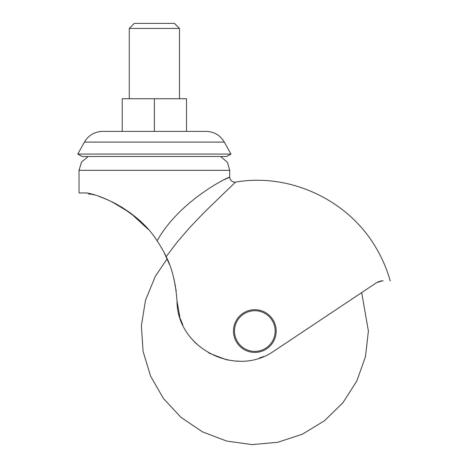 <?xml version="1.0" encoding="UTF-8"?>
<svg xmlns="http://www.w3.org/2000/svg" width="468" height="468" viewBox="0 0 468 468"><rect width="100%" height="100%" fill="white"/><g stroke="black" fill="none" stroke-linecap="round" stroke-linejoin="round"><path stroke-width="0.7" d="M224.406 179.618L229.712 177.15L229.712 170.334L227.384 162.285L220.609 156.499M130.683 213.18L121.487 206.979M229.712 170.334L79.033 170.334L79.033 192.939L86.568 192.939C101.457 194.992 138.686 211.343 157.119 240.821C179.887 200.017 229.414 176.389 229.712 177.15C229.414 176.389 179.887 200.017 157.119 240.821C161.103 246.852 164.11 252.135 166.146 256.657L176.968 242.354L188.265 229.25C196.531 220.241 204.159 212.373 211.138 205.651L235.527 182.116L211.138 205.651C204.159 212.373 196.531 220.241 188.265 229.25L176.968 242.354L166.146 256.657C171.967 267.772 175.594 282.561 177.027 301.029C176.799 347.554 235.603 378.735 274.581 350.649L376.781 282.526L382.374 280.835C392.827 280.835 392.827 280.835 382.374 280.835L383.175 280.835M99.216 196.513L101.889 197.478M112.355 201.977L118.351 205.136M121.148 206.768L136.352 217.702M148.151 229.279L130.32 212.911L111.507 201.568M109.535 200.643L101.755 197.426M93.822 194.799L86.919 193.015M169.469 264.455L163.964 252.252M365.315 290.172L361.682 292.588L368.398 331.057L365.467 356.704L356.815 381.022L342.898 402.761L324.435 420.796L302.375 434.199L277.857 442.272L252.153 444.6L226.582 441.061L202.469 431.847L181.063 417.421L163.472 398.537L150.591 376.167L143.097 351.462L141.377 325.71L145.513 300.234L155.3 276.342L167.152 258.863L166.672 257.786M176.196 291.172L175.88 288.914M175.529 286.673L173.804 278.314M177.027 301.029L179.882 317.304M180.344 318.702L182.807 324.839M193.155 340.482L196.63 344.038M208.839 353.053L226.325 359.74M226.407 359.757L234.597 360.98M234.848 361.003L239.242 361.191M259.366 358.055L263.425 356.563M277.313 348.83L274.581 350.649M381.812 280.847L377.922 281.871M380.975 280.929L381.379 280.882M229.712 177.15C230.133 180.554 232.069 182.21 235.527 182.116C290.417 172.598 349.181 200.403 376.629 248.877C382.502 258.956 387.036 269.609 390.218 280.835L390.008 280.835M88.826 193.465L88.826 194.167L91.57 194.167M82.169 156.499L226.576 156.499L230.97 154.06L77.782 154.06L82.169 156.499M255.013 309.711A21.347 21.347 0 0 1 276.173 331.245A21.347 21.347 0 0 1 254.639 352.404A21.347 21.347 0 0 1 233.479 330.87A21.347 21.347 0 0 1 255.013 309.711A21.347 21.347 0 0 1 276.173 331.245A21.347 21.347 0 0 1 254.639 352.404A21.347 21.347 0 0 1 233.479 330.87A21.347 21.347 0 0 1 255.013 309.711M255.007 310.723A20.335 20.335 0 0 1 272.347 341.383A20.335 20.335 0 0 1 237.124 341.073A20.335 20.335 0 0 1 255.007 310.723M179.484 28.425L174.465 23.4L134.281 23.4L129.262 28.425L179.484 28.425L179.484 98.736M186.516 131.385L186.516 98.736L122.23 98.736L122.23 131.385M154.376 98.736L154.376 131.385M77.782 154.06L84.433 142.091L224.312 142.091L230.97 154.06M79.033 170.334L81.508 162.063L88.136 156.499M84.433 142.091C88.551 135.24 94.624 131.672 102.638 131.385L206.107 131.385C214.122 131.672 220.194 135.24 224.312 142.091M129.262 98.736L129.262 28.425"/></g></svg>
